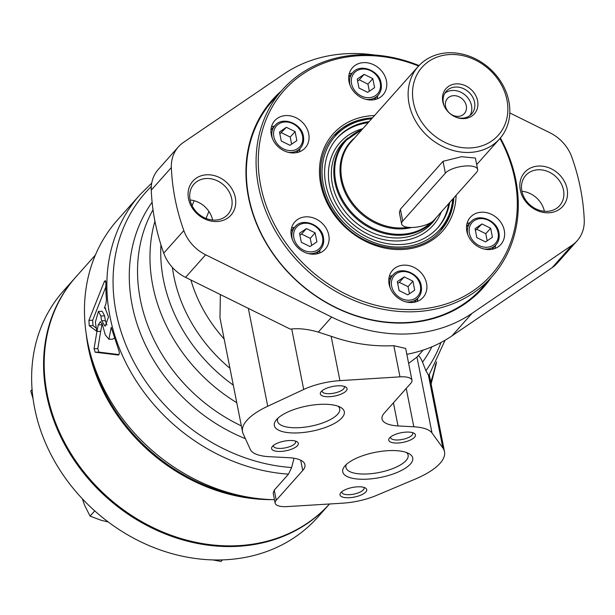 <?xml version="1.0" encoding="UTF-8"?>
<svg xmlns="http://www.w3.org/2000/svg" width="615" height="615" viewBox="0 0 615 615"><rect width="100%" height="100%" fill="white"/><g stroke="black" fill="none" stroke-linecap="round" stroke-linejoin="round"><path stroke-width="0.92" d="M303.702 389.48L267.725 406.254A68.081 24.477 168.8 0 0 242.541 431.845A68.081 24.477 168.8 0 0 243.186 433.821L250.305 449.465A40.844 14.683 168.8 0 0 269.324 456.691L288.766 457.691A34.04 12.239 168.8 0 1 304.94 464.709A34.04 12.239 168.8 0 1 302.726 470.498L276.258 500.226A17.02 6.119 168.8 0 0 275.151 503.124A17.02 6.119 168.8 0 0 287.097 506.599L342.555 503.185A40.844 14.683 168.8 0 0 376.342 495.475L415.04 479.177A68.081 24.477 168.8 0 0 444.514 451.687A68.081 24.477 168.8 0 0 442.846 447.943L431.991 432.96A40.844 14.683 168.8 0 0 413.818 426.795L398.013 425.934A34.04 12.239 168.8 0 1 382.03 418.93A34.04 12.239 168.8 0 1 384.244 413.134L410.882 383.214A17.02 6.119 168.8 0 0 411.988 380.316A17.02 6.119 168.8 0 0 399.981 376.849L339.926 380.631A40.844 14.683 168.8 0 0 303.702 389.48L291.725 328.979C299.428 328.179 308.284 329.217 318.293 332.1L331.147 336.274C351.88 343.601 372.767 346.737 393.808 345.684L405.677 348.451L411.988 380.316M509.789 112.937L549.941 132.779A37.922 31.965 -138.3 0 1 571.773 156.994A221.254 186.491 -138.3 0 1 584.25 220.024A37.922 31.965 -138.3 0 1 577.193 240.742A37.922 31.965 -138.3 0 1 572.188 245.131L472.005 313.366A153.173 129.112 -138.3 0 1 331.685 317.063L205.656 254.787A37.922 31.965 -138.3 0 1 183.831 230.571A221.254 186.491 -138.3 0 1 171.347 167.549A37.922 31.965 -138.3 0 1 178.412 146.831L158.316 169.402A37.922 31.965 -138.3 0 0 151.252 190.12A221.254 186.491 -138.3 0 0 163.736 253.149A37.922 31.965 -138.3 0 0 185.561 277.357L290.349 329.14L291.725 328.979M577.193 240.742L557.098 263.312A37.922 31.965 -138.3 0 1 552.093 267.702L451.91 335.936A153.173 129.112 -138.3 0 1 406.838 354.309M105.872 286.836L92.673 320.246L92.996 325.635L96.347 328.21M100.676 331.331L97.785 348.651L98.938 352.118L118.956 354.601M114.329 338.142L112.706 339.165L108.94 339.265L111.184 327.349L118.803 350.381C119.641 353.133 119.418 354.686 118.126 355.047L118.249 355.055M108.94 339.265L105.296 334.906L102.551 324.935L100.345 321.622L98.254 324.874L101.998 324.774L102.236 323.836M101.998 324.774L100.691 331.331L96.947 331.447A177.005 149.191 -138.3 0 1 95.379 322.16L98.423 311.382L100.875 315.987A177.005 149.191 41.7 0 0 101.621 320.769L105.119 326.288L108.524 317.017L105.065 307.938L104.381 308.138L106.072 303.264L106.441 299.636A177.005 149.191 -138.3 0 1 105.918 282.5L105.28 280.548L104.235 281.816L88.914 320.346L89.244 325.735L96.947 331.447L94.034 348.751L95.179 352.218L118.372 355.039M98.423 311.382L102.182 311.282L104.627 315.887A172.923 145.755 41.7 0 0 105.365 320.669L106.949 324.989M274.475 499.688A177.005 149.191 -138.3 0 1 107.856 396.191A177.005 149.191 -138.3 0 1 117.534 219.939L139.936 194.771A177.005 149.191 -138.3 0 0 128.135 367.14A177.005 149.191 -138.3 0 0 288.489 474.15L274.259 490.132L276.258 500.226M275.151 503.124L273.183 493.161L274.259 490.132M98.254 324.874L96.955 331.431L100.691 331.331M245.393 438.68A163.628 137.921 -138.3 0 1 152.113 202.212M178.412 146.831A37.922 31.965 -138.3 0 1 183.408 142.442L283.6 74.207A153.173 129.112 -138.3 0 1 374.481 55.012M288.489 474.15L291.633 467.546L294.024 458.244M429.178 374.766L428.394 374.973L425.88 370.676L422.536 362.143C420.099 356.569 418.423 354.686 417.516 356.5M242.541 431.845L219.978 317.886L220.355 294.547M206.033 218.448L208.916 211.406M408.629 363.373L416.97 357.077L423.251 350.058M410.405 464.048A35.662 12.823 -11.2 0 1 365.764 479.223A35.662 12.823 -11.2 0 1 344.492 466.454A35.662 12.823 -11.2 0 1 375.242 452.332A35.662 12.823 -11.2 0 1 409.06 453.67A35.662 12.823 -11.2 0 1 410.405 464.048M365.848 491.946A13.615 4.897 -11.2 0 1 348.805 497.735A13.615 4.897 -11.2 0 1 340.687 492.861A13.615 4.897 -11.2 0 1 352.426 487.472A13.615 4.897 -11.2 0 1 365.333 487.979A13.615 4.897 -11.2 0 1 365.848 491.946M414.564 437.219A13.615 4.897 -11.2 0 1 397.521 443.015A13.615 4.897 -11.2 0 1 389.403 438.141A13.615 4.897 -11.2 0 1 401.141 432.745A13.615 4.897 -11.2 0 1 414.049 433.26A13.615 4.897 -11.2 0 1 414.564 437.219M341.994 417.762A35.662 12.823 -11.2 0 1 297.353 432.929A35.662 12.823 -11.2 0 1 276.081 420.168A35.662 12.823 -11.2 0 1 306.839 406.038A35.662 12.823 -11.2 0 1 340.649 407.384A35.662 12.823 -11.2 0 1 341.994 417.762M297.445 445.652A13.615 4.897 -11.2 0 1 280.394 451.441A13.615 4.897 -11.2 0 1 272.276 446.567A13.615 4.897 -11.2 0 1 284.015 441.178A13.615 4.897 -11.2 0 1 296.93 441.693A13.615 4.897 -11.2 0 1 297.445 445.652M346.153 390.932A13.615 4.897 -11.2 0 1 329.11 396.721A13.615 4.897 -11.2 0 1 320.992 391.847A13.615 4.897 -11.2 0 1 332.73 386.458A13.615 4.897 -11.2 0 1 345.645 386.966A13.615 4.897 -11.2 0 1 346.153 390.932M344.093 386.343A11.316 4.067 -11.2 0 1 344.362 386.95A11.316 4.067 -11.2 0 1 343.631 388.88A11.316 4.067 -11.2 0 1 331.593 393.523A11.316 4.067 -11.2 0 1 322.168 391.348A11.316 4.067 -11.2 0 1 322.183 390.679M295.377 441.063A11.316 4.067 -11.2 0 1 295.646 441.678A11.316 4.067 -11.2 0 1 294.916 443.599A11.316 4.067 -11.2 0 1 282.885 448.25A11.316 4.067 -11.2 0 1 273.452 446.067A11.316 4.067 -11.2 0 1 273.467 445.398M338.196 406.261A31.711 11.401 -11.2 0 1 339.711 408.837A31.711 11.401 -11.2 0 1 337.658 414.233A31.711 11.401 -11.2 0 1 303.925 427.264A31.711 11.401 -11.2 0 1 277.503 421.16A31.711 11.401 -11.2 0 1 277.926 418.2M412.504 432.637A11.316 4.067 -11.2 0 1 412.773 433.244A11.316 4.067 -11.2 0 1 412.042 435.166A11.316 4.067 -11.2 0 1 400.004 439.817A11.316 4.067 -11.2 0 1 390.579 437.642A11.316 4.067 -11.2 0 1 390.594 436.973M363.788 487.357A11.316 4.067 -11.2 0 1 364.057 487.964A11.316 4.067 -11.2 0 1 363.327 489.894A11.316 4.067 -11.2 0 1 351.288 494.537A11.316 4.067 -11.2 0 1 341.863 492.361A11.316 4.067 -11.2 0 1 341.879 491.693M406.607 452.555A31.711 11.401 -11.2 0 1 408.122 455.131A31.711 11.401 -11.2 0 1 406.069 460.527A31.711 11.401 -11.2 0 1 372.336 473.55A31.711 11.401 -11.2 0 1 345.914 467.446A31.711 11.401 -11.2 0 1 346.33 464.494M104.381 308.138L105.734 308.1M291.633 467.546A174.283 146.9 -138.3 0 1 131.756 357.853A174.283 146.9 -138.3 0 1 151.305 186.514M435.751 363.726A174.283 146.9 -138.3 0 1 430.731 382.053M491.085 277.696A141.212 119.026 -138.3 0 1 298.659 282.685A141.212 119.026 -138.3 0 1 281.339 90.974M235.314 197.538A25.546 21.533 -138.3 0 1 204.226 218.717A25.546 21.533 -138.3 0 1 196.2 178.212A25.546 21.533 -138.3 0 1 235.314 197.538M567.084 188.797A25.546 21.533 -138.3 0 1 535.996 209.976A25.546 21.533 -138.3 0 1 527.977 169.471A25.546 21.533 -138.3 0 1 567.084 188.797M190.127 200.006A22.724 19.15 -138.3 0 1 212.598 220.016M521.897 191.265A22.724 19.15 -138.3 0 1 544.367 211.268M563.486 189.997A22.724 19.15 -138.3 0 1 559.642 205.656A22.724 19.15 -138.3 0 1 529.938 204.857A22.724 19.15 -138.3 0 1 525.702 175.444A22.724 19.15 -138.3 0 1 547.388 171.331A22.724 19.15 -138.3 0 1 563.486 189.997M231.717 198.745A22.724 19.15 -138.3 0 1 227.873 214.397A22.724 19.15 -138.3 0 1 198.168 213.597A22.724 19.15 -138.3 0 1 193.933 184.185A22.724 19.15 -138.3 0 1 215.619 180.072A22.724 19.15 -138.3 0 1 231.717 198.745M485.158 284.361A140.497 118.426 -138.3 0 1 482.483 287.489A140.497 118.426 -138.3 0 1 298.798 282.523A140.497 118.426 -138.3 0 1 272.606 100.652A140.497 118.426 -138.3 0 1 275.412 97.631M401.626 223.937L399.373 212.559L400.388 209.2L402.733 221.039A17.02 6.119 168.8 0 0 401.626 223.937A17.02 6.119 168.8 0 0 415.809 227.212A17.02 6.119 168.8 0 0 433.913 220.224L476.54 172.338A17.02 6.119 168.8 0 0 477.647 169.44A17.02 6.119 168.8 0 0 463.464 166.165A17.02 6.119 168.8 0 0 445.36 173.161L402.733 221.039M477.647 169.44L475.395 158.07L461.581 156.702L443.015 161.315L400.388 209.2M444.73 107.072A17.02 14.345 -138.3 0 1 446.259 91.289A17.02 14.345 -138.3 0 1 468.507 91.889A17.02 14.345 -138.3 0 1 471.682 113.921A17.02 14.345 -138.3 0 1 462.057 118.18A17.02 14.345 -138.3 0 1 456.184 117.265M463.633 118.618A18.988 16.005 -138.3 0 1 456.614 117.434A18.988 16.005 -138.3 0 1 444.514 106.656A18.988 16.005 -138.3 0 1 453.463 84.27A18.988 16.005 -138.3 0 1 477.163 99.1A18.988 16.005 -138.3 0 1 463.633 118.618M506.96 100.007A51.06 43.035 -138.3 0 1 444.814 142.326A51.06 43.035 -138.3 0 1 428.786 61.377A51.06 43.035 -138.3 0 1 506.96 100.007M508.859 101.29A54.466 45.91 -138.3 0 1 499.649 138.821A54.466 45.91 -138.3 0 1 428.447 136.891A54.466 45.91 -138.3 0 1 418.292 66.389A54.466 45.91 -138.3 0 1 470.275 56.542A54.466 45.91 -138.3 0 1 508.859 101.29M444.899 93.142A17.02 14.345 -138.3 0 1 465.463 95.31A17.02 14.345 -138.3 0 1 469.998 115.489M457.975 116.381A11.316 9.533 -138.3 0 1 446.982 109.985A11.316 9.533 -138.3 0 1 447.474 98.5A11.316 9.533 -138.3 0 1 462.265 98.9A11.316 9.533 -138.3 0 1 464.379 113.544A11.316 9.533 -138.3 0 1 457.975 116.381M499.964 138.467A138.713 116.919 -138.3 0 1 514.847 179.219A138.713 116.919 -138.3 0 1 394.276 308.684A138.713 116.919 -138.3 0 1 258.846 149.422A138.713 116.919 -138.3 0 1 418.607 66.043M426.549 283.338A20.426 17.212 -138.3 0 1 423.089 297.414A20.426 17.212 -138.3 0 1 396.391 296.691A20.426 17.212 -138.3 0 1 392.585 270.254A20.426 17.212 -138.3 0 1 412.081 266.556A20.426 17.212 -138.3 0 1 426.549 283.338M504.285 230.394A20.426 17.212 -138.3 0 1 500.825 244.463A20.426 17.212 -138.3 0 1 474.127 243.748A20.426 17.212 -138.3 0 1 470.321 217.303A20.426 17.212 -138.3 0 1 489.817 213.613A20.426 17.212 -138.3 0 1 504.285 230.394M386.443 80.811A20.426 17.212 -138.3 0 1 382.991 94.879A20.426 17.212 -138.3 0 1 356.293 94.157A20.426 17.212 -138.3 0 1 352.48 67.719A20.426 17.212 -138.3 0 1 371.975 64.029A20.426 17.212 -138.3 0 1 386.443 80.811M308.707 133.755A20.426 17.212 -138.3 0 1 305.255 147.831A20.426 17.212 -138.3 0 1 278.549 147.108A20.426 17.212 -138.3 0 1 274.744 120.663A20.426 17.212 -138.3 0 1 294.239 116.973A20.426 17.212 -138.3 0 1 308.707 133.755M328.756 235.015A20.426 17.212 -138.3 0 1 325.304 249.09A20.426 17.212 -138.3 0 1 298.606 248.368A20.426 17.212 -138.3 0 1 294.793 221.93A20.426 17.212 -138.3 0 1 314.288 218.24A20.426 17.212 -138.3 0 1 328.756 235.015M453.701 197.992A71.486 60.255 -138.3 0 1 440.509 230.848L449.826 215.742L453.785 197.899M316.91 241.856L310.006 246.561L301.319 242.264L299.536 233.27L306.439 228.572L315.126 232.862L316.91 241.856M296.861 140.589L289.949 145.294L281.263 141.004L279.487 132.01L286.39 127.305L295.077 131.595L296.861 140.589M319.954 249.982A20.426 17.212 -138.3 0 1 319.469 253.096M291.495 228.188A20.426 17.212 -138.3 0 1 294.531 227.35M414.695 290.172L407.791 294.877L399.104 290.588L397.321 281.593L404.232 276.888L412.919 281.178L414.695 290.172M417.739 298.298A20.426 17.212 -138.3 0 1 417.254 301.411M389.28 276.512A20.426 17.212 -138.3 0 1 392.316 275.666M436.235 217.61A60.009 50.584 -138.3 0 1 353.31 220.408A60.009 50.584 -138.3 0 1 348.144 137.875M441.355 211.868A62.292 52.506 -138.3 0 1 347.06 218.686A62.292 52.506 -138.3 0 1 362.835 128.689M448.758 203.55A67.396 56.811 -138.3 0 1 437.388 228.196M336.72 138.575A67.396 56.811 -138.3 0 1 368.139 122.723M449.726 202.458A67.396 56.811 -138.3 0 1 437.88 227.658A67.396 56.811 -138.3 0 1 349.766 225.275A67.396 56.811 -138.3 0 1 337.204 138.029A67.396 56.811 -138.3 0 1 369.115 121.632M299.905 148.715A20.426 17.212 -138.3 0 1 299.42 151.828M271.446 126.928A20.426 17.212 -138.3 0 1 274.482 126.083M377.641 95.771A20.426 17.212 -138.3 0 1 377.156 98.884M349.182 73.977A20.426 17.212 -138.3 0 1 352.218 73.139M495.482 245.354A20.426 17.212 -138.3 0 1 494.998 248.468M467.023 223.56A20.426 17.212 -138.3 0 1 470.052 222.722M397.697 283.492L399.358 282.362L404.232 276.888M399.358 282.362L408.045 286.651L412.919 281.178M408.045 286.651L409.452 293.747M476.84 237.644L475.064 228.649L481.968 223.945L490.655 228.234L492.43 237.229L485.527 241.933L476.84 237.644M475.441 230.548L481.968 223.945M477.094 229.418L485.781 233.708L490.655 228.234M485.781 233.708L487.188 240.803M359.006 88.06L357.223 79.066L364.126 74.361L372.813 78.651L374.596 87.645L367.693 92.35L359.006 88.06M357.599 80.957L359.252 79.835L364.126 74.361M359.252 79.835L367.939 84.124L372.813 78.651M367.939 84.124L369.346 91.22M279.863 133.909L286.39 127.305M281.516 132.779L290.203 137.068L295.077 131.595M290.203 137.068L291.61 144.164M299.912 235.168L301.573 234.038L306.439 228.572M301.573 234.038L310.252 238.336L315.126 232.862M310.252 238.336L311.659 245.431M500.379 137.975A140.412 118.349 -138.3 0 1 515.801 179.864A140.412 118.349 -138.3 0 1 492.054 276.612A140.412 118.349 -138.3 0 1 308.484 271.646A140.412 118.349 -138.3 0 1 282.3 89.89A140.412 118.349 -138.3 0 1 419.046 65.567M251.689 497.712A170.194 143.456 -138.3 0 1 90.505 354.225M329.502 503.993A170.194 143.456 -138.3 0 1 107.233 496.759A170.194 143.456 -138.3 0 1 75.976 276.865L95.371 255.071M272.307 499.626A170.194 143.456 -138.3 0 1 86.223 333.976M221.085 561.441L222.492 559.881L221.085 561.441L212.606 559.896M33.064 398.82L30.75 390.986L32.072 389.503M108.232 521.958L101.214 520.298L90.082 516.131L84.732 505.538L82.325 498.78M90.082 516.131L94.741 510.896M75.368 277.55L63.43 290.957A170.194 143.456 -138.3 0 0 95.164 511.273A170.194 143.456 -138.3 0 0 317.671 517.284L329.509 503.993A170.194 143.456 -138.3 0 1 107.033 497.804A170.194 143.456 -138.3 0 1 75.368 277.55A170.194 143.456 -138.3 0 1 75.668 277.204M248.345 308.384L267.725 406.254M331.147 336.274L339.926 380.631M451.91 335.936L472.005 313.366M318.293 332.1L331.685 317.063M393.808 345.684L399.981 376.849M104.235 281.816L105.895 281.77M88.914 320.346L92.673 320.246M89.244 325.735L92.996 325.635M241.364 425.888A159.985 134.846 -138.3 0 1 153.012 209.761M300.689 460.197L302.726 470.498M233.293 385.105A153.996 129.796 -138.3 0 1 160.938 244.808M440.955 342.517A153.996 129.796 -138.3 0 1 425.88 370.676M236.775 402.71A159.985 134.846 -138.3 0 1 154.926 221.177M428.394 374.973L442.846 447.943M224.16 339.011A137.86 116.197 -138.3 0 1 190.881 279.986M192.141 205.771A137.86 116.197 -138.3 0 1 194.125 200.721M406.223 388.449L413.818 426.795M416.97 357.077L431.991 432.96M393.439 402.81L398.013 425.934M95.179 352.218L98.938 352.118M94.034 348.751L97.785 348.651M229.956 368.277A145.824 122.915 -138.3 0 1 172.4 267.425M431.868 346.814A145.824 122.915 -138.3 0 1 422.536 362.143M101.621 320.769L105.365 320.669M100.875 315.987L104.627 315.887M151.252 190.12L171.347 167.549M163.736 253.149L183.831 230.571M185.561 277.357L205.656 254.787M552.093 267.702L572.188 245.131M443.015 161.315L445.36 173.161M408.268 227.327A54.466 45.91 -138.3 0 1 350.627 200.244A54.466 45.91 -138.3 0 1 351.073 141.896L418.292 66.389M411.719 227.481A54.958 46.325 -138.3 0 1 348.982 199.644A54.958 46.325 -138.3 0 1 354.786 137.729M431.069 222.484A59.071 49.792 -138.3 0 1 347.191 207.009A59.071 49.792 -138.3 0 1 361.989 129.634M435.566 218.363L433.913 220.339A59.57 50.207 -138.3 0 1 356.039 218.233A59.57 50.207 -138.3 0 1 344.93 141.119L362.343 129.235M456.107 195.293A73.185 61.684 -138.3 0 1 391.232 249.113A73.185 61.684 -138.3 0 1 319.961 179.488A73.185 61.684 -138.3 0 1 374.504 115.574M453.824 197.861A71.486 60.255 -138.3 0 1 440.571 230.779C418.308 257.839 367.147 253.034 340.187 220.931C328.833 207.87 322.368 193.441 320.792 177.643C319.531 161.153 323.859 147.177 333.784 135.723A71.486 60.255 -138.3 0 1 372.444 117.888M322.568 237.182A15.659 13.199 -138.3 0 1 303.51 250.167A15.659 13.199 -138.3 0 1 298.59 225.336A15.659 13.199 -138.3 0 1 322.568 237.182M302.519 135.923A15.659 13.199 -138.3 0 1 283.454 148.899A15.659 13.199 -138.3 0 1 278.541 124.076A15.659 13.199 -138.3 0 1 302.519 135.923M323.329 237.697A17.02 14.345 -138.3 0 1 320.446 249.429A17.02 14.345 -138.3 0 1 308.107 253.534M292.379 239.527A17.02 14.345 -138.3 0 1 295.023 226.797C302.88 216.941 322.052 225.244 323.413 237.467C324.259 242.125 323.267 246.115 320.446 249.429L316.433 253.934M420.352 285.506A15.659 13.199 -138.3 0 1 401.295 298.483A15.659 13.199 -138.3 0 1 396.383 273.66A15.659 13.199 -138.3 0 1 420.352 285.506M421.114 286.021A17.02 14.345 -138.3 0 1 418.238 297.745A17.02 14.345 -138.3 0 1 405.892 301.85M390.164 287.843A17.02 14.345 -138.3 0 1 392.808 275.113C400.665 265.257 419.845 273.56 421.206 285.791C422.044 290.441 421.052 294.431 418.238 297.745L414.226 302.257M452.778 199.029A70.118 59.102 -138.3 0 1 389.157 246.377A70.118 59.102 -138.3 0 1 322.66 180.672A70.118 59.102 -138.3 0 1 371.621 118.818M303.272 136.438A17.02 14.345 -138.3 0 1 300.397 148.161A17.02 14.345 -138.3 0 1 288.058 152.266M272.322 138.26A17.02 14.345 -138.3 0 1 274.974 125.529L270.961 130.034M381.016 83.494A17.02 14.345 -138.3 0 1 378.133 95.217A17.02 14.345 -138.3 0 1 365.794 99.322M350.066 85.316A17.02 14.345 -138.3 0 1 352.71 72.585L348.697 77.09M380.255 82.979A15.659 13.199 -138.3 0 1 361.197 95.955A15.659 13.199 -138.3 0 1 356.277 71.132A15.659 13.199 -138.3 0 1 380.255 82.979M498.85 233.077A17.02 14.345 -138.3 0 1 495.974 244.801A17.02 14.345 -138.3 0 1 483.628 248.906M467.9 234.899A17.02 14.345 -138.3 0 1 470.552 222.169L466.531 226.674M498.089 232.562A15.659 13.199 -138.3 0 1 479.031 245.539A15.659 13.199 -138.3 0 1 474.119 220.716A15.659 13.199 -138.3 0 1 498.089 232.562M429.101 374.996L445.052 340.249M444.514 451.687L429.278 374.727M151.736 183.093L139.936 194.771M436.681 361.897L431.115 383.998M476.687 164.612L499.649 138.821M291.01 231.302L295.023 226.797M388.795 279.625L392.808 275.113M372.421 117.919L350.873 123.161L333.73 135.784M296.384 152.674L300.397 148.161C303.218 144.848 304.202 140.858 303.364 136.207C302.003 123.976 282.831 115.674 274.974 125.529M374.12 99.73L378.133 95.217C380.954 91.904 381.946 87.914 381.1 83.256C379.739 71.033 360.567 62.73 352.71 72.585M491.962 249.313L495.974 244.801C498.796 241.487 499.78 237.498 498.942 232.839C497.581 220.616 478.401 212.313 470.552 222.169M479.677 290.511L492.054 276.612M269.931 103.789L282.3 89.89"/></g></svg>
